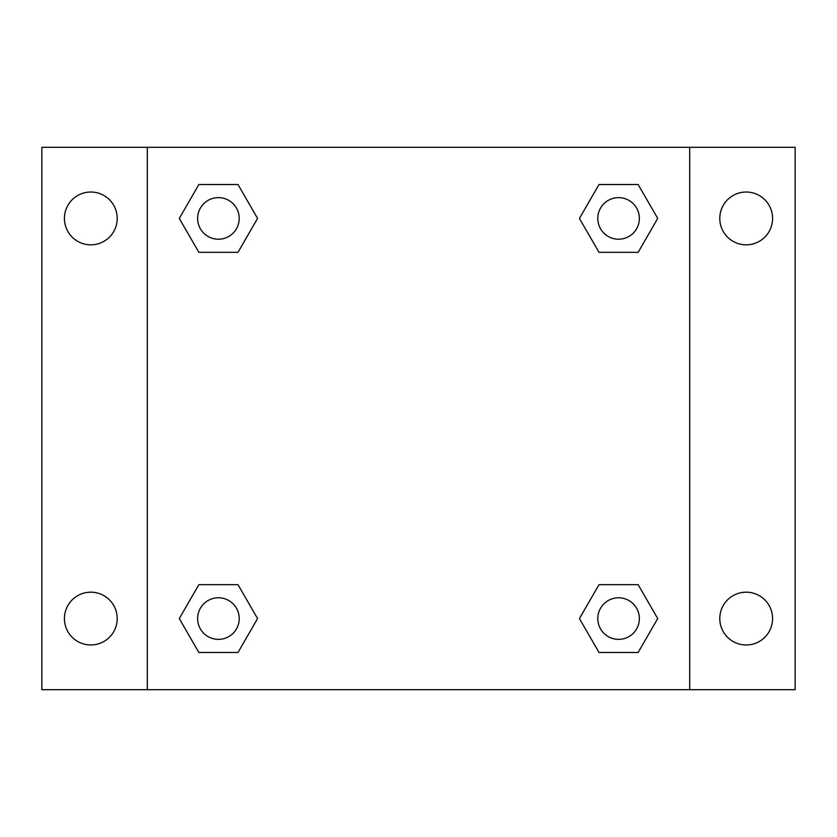 <?xml version="1.0" encoding="UTF-8"?>
<svg xmlns="http://www.w3.org/2000/svg" width="837" height="837" viewBox="0 0 837 837"><rect width="100%" height="100%" fill="white"/><g stroke="black" fill="none" stroke-linecap="round" stroke-linejoin="round"><path stroke-width="1.26" d="M90.814 644.971A26.397 26.397 0 0 0 113.675 605.381A26.397 26.397 0 0 0 67.954 605.381A26.397 26.397 0 0 0 90.814 644.971M746.185 644.971A26.397 26.397 0 0 0 769.046 605.381A26.397 26.397 0 0 0 723.325 605.381A26.397 26.397 0 0 0 746.185 644.971M746.185 244.822A26.397 26.397 0 0 0 769.046 205.222A26.397 26.397 0 0 0 723.325 205.222A26.397 26.397 0 0 0 746.185 244.822M90.814 244.822A26.397 26.397 0 0 0 113.675 205.222A26.397 26.397 0 0 0 67.954 205.222A26.397 26.397 0 0 0 90.814 244.822M795.15 689.688L41.85 689.688L41.85 147.312L795.15 147.312L795.15 689.688M198.85 584.676L237.99 584.676L257.566 618.574L237.99 652.473L198.85 652.473L179.285 618.574L198.85 584.676L237.99 584.676L198.85 584.676M599.01 184.527L638.15 184.527L657.715 218.426L638.15 252.324L599.01 252.324L579.434 218.426L599.01 184.527L638.15 184.527L599.01 184.527M147.312 689.688L147.312 147.312M689.688 147.312L689.688 689.688M198.85 184.527L237.99 184.527L257.566 218.426L237.99 252.324L198.85 252.324L179.285 218.426L198.85 184.527L237.99 184.527L198.85 184.527M599.01 584.676L638.15 584.676L657.715 618.574L638.15 652.473L599.01 652.473L579.434 618.574L599.01 584.676L638.15 584.676L599.01 584.676M638.15 652.473L599.01 652.473L638.15 652.473M639.363 618.574A20.789 20.789 0 0 0 608.185 600.568A20.789 20.789 0 0 0 608.185 636.58A20.789 20.789 0 0 0 639.363 618.574M237.99 652.473L198.85 652.473L237.99 652.473M239.215 618.574A20.789 20.789 0 0 0 208.026 600.568A20.789 20.789 0 0 0 208.026 636.58A20.789 20.789 0 0 0 239.215 618.574M638.15 252.324L599.01 252.324L638.15 252.324M639.363 218.426A20.789 20.789 0 0 0 608.185 200.42A20.789 20.789 0 0 0 608.185 236.432A20.789 20.789 0 0 0 639.363 218.426M237.99 252.324L198.85 252.324L237.99 252.324M239.215 218.426A20.789 20.789 0 0 0 208.026 200.42A20.789 20.789 0 0 0 208.026 236.432A20.789 20.789 0 0 0 239.215 218.426"/></g></svg>
